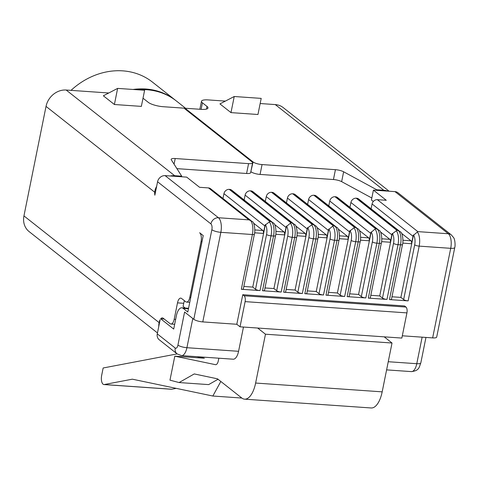 <?xml version="1.0" encoding="UTF-8"?>
<svg xmlns="http://www.w3.org/2000/svg" width="479" height="479" viewBox="0 0 479 479"><rect width="100%" height="100%" fill="white"/><g stroke="black" fill="none" stroke-linecap="round" stroke-linejoin="round"><path stroke-width="0.72" d="M71.03 90.369A69.353 59.791 -51.7 0 1 152.49 82.131L175.476 100.279A69.353 59.791 -51.7 0 1 175.937 100.644M133.054 89.465A69.353 59.791 -51.7 0 1 175.476 100.279M164.237 319.05L160.71 318.804A6.934 3.03 94 0 1 162.363 317.888A6.934 3.03 94 0 1 163.207 318.242L170.105 323.684A6.934 3.03 -86 0 0 170.949 324.032A6.934 3.03 -86 0 0 174.188 319.289L177.499 302.866A6.934 3.03 94 0 1 180.739 298.124A6.934 3.03 94 0 1 181.583 298.477L185.72 301.74A6.934 3.03 -86 0 0 186.565 302.087A6.934 3.03 -86 0 0 189.804 297.351L190.75 297.417M176.883 168.638L246.589 173.488L248.577 163.632A6.934 1.784 11.4 0 0 252.619 162.824A6.934 1.784 11.4 0 0 252.044 161.89L183.996 108.158L163.255 106.715A11.562 2.97 -168.6 0 1 148.286 102.362L143.688 98.734A11.562 2.97 11.4 0 0 142.999 98.255M225.358 101.105L208.203 99.913A11.562 2.97 11.4 0 0 201.473 101.261A11.562 2.97 11.4 0 0 202.431 102.823L207.024 106.452A11.562 2.97 -168.6 0 1 207.982 108.014A11.562 2.97 -168.6 0 1 201.252 109.362L185.032 108.23L184.906 108.877M157.465 332.935L29.087 231.573A18.495 15.945 -51.7 0 1 23.95 215.903L46.032 106.392A18.495 15.945 -51.7 0 1 66.162 90.028L108.763 92.992M248.577 163.632L175.206 158.525A6.934 1.784 11.4 0 0 171.165 159.333A6.934 1.784 11.4 0 0 171.278 159.788L181.721 176.194L174.667 175.703A18.495 15.945 128.3 0 0 170.302 175.991M114.385 104.506L141.359 106.386L144.61 90.268L117.636 88.393L114.385 104.506L103.356 95.794L117.636 88.393M260.163 103.53L275.281 104.584A18.495 15.945 -51.7 0 1 283.209 107.589L389.134 191.217M250.846 171.62L253.08 161.962L185.032 108.23M253.08 161.962A6.934 1.784 11.4 0 0 262.061 164.572L260.073 174.428L333.444 179.535A6.934 1.784 -168.6 0 1 341.647 181.643L371.818 198.007M387.918 191.133A18.495 15.945 128.3 0 0 383.793 190.259L376.734 189.768L343.635 171.787A6.934 1.784 11.4 0 0 335.432 169.68L262.061 164.572M230.98 112.619L257.953 114.499L261.199 98.387L234.231 96.507L230.98 112.619L219.945 103.907L234.231 96.507M376.734 189.768L376.62 190.349M23.95 215.903L159.124 322.63A18.495 15.945 128.3 0 0 158.753 326.546M156.645 186.325A18.495 15.945 128.3 0 0 155.106 189.888L154.693 192.193A6.934 3.03 94 0 0 154.855 195.204L157.567 181.769A6.934 5.982 -51.7 0 1 165.117 175.631L186.69 177.128L199.563 187.295L208.485 187.918A4.856 4.185 128.3 0 1 210.568 188.708L251.104 220.711M159.537 322.66L159.124 322.63A6.934 3.03 94 0 1 160.142 319.667L157.28 333.869L175.206 348.023A4.622 2.018 -86 0 0 177.931 345.096L184.601 312.027L193.803 319.289L211.862 229.716A4.622 2.018 -86 0 0 210.91 223.885L157.567 181.769M160.71 318.804L173.703 329.067L176.398 315.703A11.562 5.047 94 0 1 181.798 307.805A11.562 5.047 94 0 1 183.2 308.386L187.804 312.021L203.216 235.584L199.629 232.752A6.934 3.03 -86 0 1 201.066 241.5L189.804 297.351M181.601 176.775L181.721 176.194M185.229 308.045L183.104 306.368L183.72 303.297A6.934 3.03 94 0 1 184.511 300.788M376.506 190.343L376.638 189.684M260.073 174.428A6.934 1.784 -168.6 0 1 251.092 171.817M252.619 162.824L250.631 172.679A6.934 1.784 -168.6 0 1 246.589 173.488M184.086 108.23L185.02 108.296M185.601 108.272L176.398 101.003A69.353 59.791 128.3 0 0 137.671 89.789M373.315 201.473L371.423 199.982L373.41 190.127L394.983 191.624A6.934 5.982 -51.7 0 1 397.959 192.756L451.296 234.872A6.934 5.982 128.3 0 0 448.326 233.746L394.983 191.624M175.206 348.023A6.934 5.982 128.3 0 0 177.134 353.903L159.202 339.743A6.934 5.982 -51.7 0 1 157.28 333.869M391.972 296.776L400.887 297.399L413.503 234.878L413.79 235.057L417.826 231.62L377.362 199.671A4.856 4.185 128.3 0 0 372.075 203.964L371.099 208.808M408.138 300.884A3.467 0.892 -168.6 0 1 403.647 299.579L414.688 244.823A3.467 0.892 11.4 0 0 419.179 246.128L408.138 300.884L389.469 299.585L400.51 244.829A11.562 5.047 -86 0 0 398.803 230.944L400.749 231.992C403.204 234.111 403.216 243.404 402.528 244.428A3.467 0.892 11.4 0 1 400.51 244.829L398.019 244.655L386.978 299.411A3.467 0.892 -168.6 0 1 382.487 298.106L393.528 243.35A3.467 0.892 11.4 0 0 398.019 244.655A11.562 5.047 94 0 0 396.313 230.77L396.666 230.148L356.202 198.198A4.856 4.185 128.3 0 0 350.915 202.491L349.939 207.335M402.528 244.428L391.487 299.177A3.467 0.892 -168.6 0 1 389.469 299.585M370.812 295.303L379.727 295.926L392.343 233.405L392.63 233.584L396.313 230.77M377.644 229.471L379.59 230.519C382.044 232.638 382.056 241.937 381.368 242.955A3.467 0.892 11.4 0 1 379.35 243.356A11.562 5.047 -86 0 0 377.644 229.471L375.919 228.705L335.456 196.755A4.856 4.185 128.3 0 1 337.533 197.54L378.069 229.549M381.368 242.955L370.327 297.704A3.467 0.892 -168.6 0 1 368.309 298.112L386.978 299.411M349.652 293.831L358.567 294.453L371.177 231.932L371.464 232.111L375.506 228.675L335.037 196.725A4.856 4.185 128.3 0 0 329.756 201.018L328.78 205.862M365.818 297.938A3.467 0.892 -168.6 0 1 361.328 296.633L372.369 241.877A3.467 0.892 11.4 0 0 376.859 243.182L365.818 297.938L347.143 296.639L358.184 241.883A11.562 5.047 -86 0 0 356.484 227.998L358.424 229.046C360.879 231.165 360.897 240.464 360.208 241.482A3.467 0.892 11.4 0 1 358.184 241.883L355.693 241.709L344.658 296.465A3.467 0.892 -168.6 0 1 340.162 295.16L351.203 240.404A3.467 0.892 11.4 0 0 355.693 241.709A11.562 5.047 94 0 0 353.993 227.824L354.346 227.202L313.877 195.252A4.856 4.185 128.3 0 0 308.596 199.545L307.614 204.389M360.208 241.482L349.167 296.232A3.467 0.892 -168.6 0 1 347.143 296.639M328.486 292.358L337.408 292.98L350.017 230.459L350.305 230.638L353.993 227.824M335.318 226.525L337.264 227.573C339.719 229.692 339.737 238.991 339.042 240.009A3.467 0.892 11.4 0 1 337.024 240.41A11.562 5.047 -86 0 0 335.318 226.525L333.6 225.759L293.13 193.809A4.856 4.185 128.3 0 1 295.214 194.594L335.749 226.603M339.042 240.009L328.007 294.765A3.467 0.892 -168.6 0 1 325.983 295.166L344.658 296.465M307.326 290.891L316.248 291.507L328.857 228.986L329.145 229.166L333.18 225.729L292.717 193.779A4.856 4.185 128.3 0 0 287.43 198.072L286.454 202.916M323.493 294.992A3.467 0.892 -168.6 0 1 319.002 293.687L330.043 238.931A3.467 0.892 11.4 0 0 334.534 240.236L323.493 294.992L304.824 293.693L315.865 238.937A11.562 5.047 -86 0 0 314.158 225.052L316.104 226.1C318.559 228.22 318.571 237.518 317.882 238.536A3.467 0.892 11.4 0 1 315.865 238.937L313.374 238.764L302.333 293.519A3.467 0.892 -168.6 0 1 297.842 292.214L308.883 237.458A3.467 0.892 11.4 0 0 313.374 238.764A11.562 5.047 94 0 0 311.667 224.879L312.021 224.256L271.557 192.307A4.856 4.185 128.3 0 0 266.27 196.6L265.294 201.443M317.882 238.536L306.841 293.292A3.467 0.892 -168.6 0 1 304.824 293.693M286.167 289.418L295.082 290.034L307.698 227.513L307.985 227.693L311.667 224.879M292.998 223.579L294.944 224.627C297.399 226.747 297.411 236.045 296.723 237.063A3.467 0.892 11.4 0 1 294.705 237.464A11.562 5.047 -86 0 0 292.998 223.579L291.274 222.813L250.81 190.864A4.856 4.185 128.3 0 1 252.888 191.648L293.423 223.657M296.723 237.063L285.682 291.819A3.467 0.892 -168.6 0 1 283.664 292.22L302.333 293.519M265.007 287.945L273.922 288.562L286.532 226.04L286.819 226.22L290.861 222.783L250.391 190.834A4.856 4.185 128.3 0 0 245.11 195.127L244.134 199.971M281.173 292.046A3.467 0.892 -168.6 0 1 276.682 290.741L287.723 235.985A3.467 0.892 11.4 0 0 292.214 237.297L281.173 292.046L262.498 290.747L273.539 235.991A11.562 5.047 -86 0 0 271.838 222.106L273.778 223.154C276.233 225.274 276.251 234.572 275.563 235.59A3.467 0.892 11.4 0 1 273.539 235.991L271.054 235.824L260.013 290.573A3.467 0.892 -168.6 0 1 255.523 289.268L266.558 234.512A3.467 0.892 11.4 0 0 271.054 235.824A11.562 5.047 94 0 0 269.348 221.933L269.701 221.31L229.231 189.361A4.856 4.185 128.3 0 0 223.95 193.654L222.969 198.498M275.563 235.59L264.522 290.346A3.467 0.892 -168.6 0 1 262.498 290.747M250.673 220.633L252.619 221.681C255.073 223.801 255.091 233.099 254.397 234.117A3.467 0.892 11.4 0 1 252.379 234.524A11.562 5.047 -86 0 0 250.673 220.633L248.954 219.867L208.485 187.918M254.397 234.117L243.362 288.873A3.467 0.892 -168.6 0 1 241.338 289.274L260.013 290.573M243.841 286.472L252.762 287.089L265.372 224.567L265.659 224.747L269.348 221.933M451.296 234.872L453.595 237.62C455.218 239.53 455.313 246.631 454.757 247.517L436.692 337.09A6.934 1.784 -168.6 0 1 432.651 337.899L402.306 335.791M165.117 175.631L218.454 217.747A11.562 5.047 94 0 1 220.843 232.327L202.785 321.906A6.934 1.784 -168.6 0 1 193.803 319.289M401.588 233.357L411.024 240.811A2.311 1.012 94 0 1 411.503 243.727L413.006 236.279A4.856 4.185 -51.7 0 1 413.503 234.878M396.666 230.148L398.803 230.944M399.235 231.022L358.693 199.013A4.856 4.185 128.3 0 0 356.615 198.222L356.202 198.198M380.428 231.884L389.864 239.338A2.311 1.012 94 0 1 390.343 242.254L391.84 234.806A4.856 4.185 -51.7 0 1 392.343 233.405M354.346 227.202L356.484 227.998M356.909 228.076L316.374 196.067A4.856 4.185 128.3 0 0 314.29 195.282L313.877 195.252M359.262 230.411L368.704 237.865A2.311 1.012 94 0 1 369.177 240.781L370.68 233.333A4.856 4.185 -51.7 0 1 371.177 231.932M338.102 228.944L347.538 236.392A2.311 1.012 94 0 1 348.017 239.308L349.52 231.86A4.856 4.185 -51.7 0 1 350.017 230.459M312.021 224.256L314.158 225.052M314.589 225.13L274.048 193.121A4.856 4.185 128.3 0 0 271.97 192.336L271.557 192.307M316.942 227.471L326.379 234.92A2.311 1.012 94 0 1 326.858 237.835L328.36 230.387A4.856 4.185 -51.7 0 1 328.857 228.986M295.783 225.998L305.219 233.447A2.311 1.012 94 0 1 305.698 236.363L307.195 228.914A4.856 4.185 -51.7 0 1 307.698 227.513M269.701 221.31L271.838 222.106M272.264 222.184L231.728 190.181A4.856 4.185 128.3 0 0 229.645 189.391L229.231 189.361M274.623 224.525L284.059 231.974A2.311 1.012 94 0 1 284.532 234.89L286.035 227.441A4.856 4.185 -51.7 0 1 286.532 226.04M253.457 223.052L262.893 230.501A2.311 1.012 94 0 1 263.372 233.417L264.875 225.974A4.856 4.185 -51.7 0 1 265.372 224.567M252.762 287.089L255.523 289.268M273.922 288.562L276.682 290.741M295.082 290.034L297.842 292.214M316.248 291.507L319.002 293.687M337.408 292.98L340.162 295.16M358.567 294.453L361.328 296.633M379.727 295.926L382.487 298.106M400.887 297.399L403.647 299.579M373.41 190.127L386.284 200.288L377.362 199.671M384.212 336.845L401.845 338.072L406.928 312.889A4.622 2.018 -86 0 0 405.97 307.057L404.593 305.967L242.769 294.705L244.146 295.794A4.622 2.018 94 0 1 245.104 301.626L240.027 326.81L384.212 336.845L392.02 343.012L382.176 391.852A23.579 10.298 -86 0 1 371.159 407.97L244.607 399.163A23.579 10.298 -86 0 0 255.624 383.044L265.468 334.204L257.66 328.037M202.785 321.906L236.806 324.271L242.769 294.705M236.806 324.271L240.027 326.81M244.607 399.163A23.579 10.298 -86 0 1 241.739 397.977L217.46 378.811L194.246 373.937L179.08 382.553L169.967 380.158L174.805 356.172L204.371 358.232L196.983 356.687M177.931 345.096A6.934 1.784 11.4 0 0 186.912 347.706A11.562 5.047 94 0 1 181.511 355.61L177.134 353.903L103.159 367.986L101.656 375.458A6.934 3.03 -86 0 0 103.931 384.559A6.934 3.03 -86 0 0 104.278 384.535L132.348 379.182L212.844 396.025L220.819 381.464M218.041 379.272L208.64 384.607L179.08 382.553M176.236 388.361L171.71 389.229A6.934 3.03 94 0 1 171.356 389.247L103.931 384.559M181.798 307.805L188.019 308.236A11.562 5.047 94 0 1 188.546 308.338M218.843 358.208L218.334 360.741A5.778 2.527 94 0 1 215.634 364.693A5.778 2.527 94 0 1 215.484 364.675L174.805 356.172M243.464 327.049L238.572 351.305A11.562 5.047 94 0 1 233.171 359.202L181.511 355.61M265.468 334.204L392.02 343.012M212.844 396.025L241.817 398.043M335.037 196.725L335.456 196.755M292.717 193.779L293.13 193.809M250.391 190.834L250.81 190.864M66.162 90.028L174.667 175.703M275.281 104.584L383.793 190.259M46.032 106.392L154.693 192.193M202.012 241.566L201.066 241.5M155.106 189.888L155.914 189.941M177.499 302.866L183.72 303.297M174.188 319.289L175.649 319.397M333.444 179.535L335.432 169.68M341.647 181.643L343.635 171.787M174.063 164.189L175.206 158.525M202.431 102.823L201.114 109.35M206.497 109.086L207.024 106.452M417.478 232.243A11.562 5.047 94 0 1 419.179 246.128L450.715 248.326A11.562 5.047 -86 0 0 448.326 233.746L417.826 231.62M414.688 244.823A8.089 3.533 -86 0 0 413.461 235.057M393.528 243.35A8.089 3.533 -86 0 0 392.301 233.584M368.309 298.112L379.35 243.356L376.859 243.182A11.562 5.047 94 0 0 375.153 229.297M372.369 241.877A8.089 3.533 -86 0 0 371.135 232.111M351.203 240.404A8.089 3.533 -86 0 0 349.975 230.638M325.983 295.166L337.024 240.41L334.534 240.236A11.562 5.047 94 0 0 332.833 226.351M330.043 238.931A8.089 3.533 -86 0 0 328.816 229.166M308.883 237.458A8.089 3.533 -86 0 0 307.656 227.693M283.664 292.22L294.705 237.464L292.214 237.297A11.562 5.047 94 0 0 290.508 223.406M287.723 235.985A8.089 3.533 -86 0 0 286.49 226.226M241.338 289.274L252.379 234.524L220.843 232.327A6.934 1.784 -168.6 0 1 211.862 229.716M266.558 234.512A8.089 3.533 -86 0 0 265.33 224.753M192.803 318.505L186.912 347.706L238.572 351.305M388.247 361.723L416.784 363.705A6.934 1.784 11.4 0 0 420.819 362.896C419.017 367.273 419.49 370.656 411.383 371.608A11.562 5.047 -86 0 0 416.784 363.705L422.131 337.168M454.757 247.517A6.934 1.784 -168.6 0 1 450.715 248.326L432.651 337.899M248.954 219.867L218.454 217.747A6.934 5.982 128.3 0 0 210.91 223.885M413.006 236.279L372.075 203.964M397.079 230.177L356.615 198.222M391.84 234.806L350.915 202.491M354.759 227.232L314.29 195.282M370.68 233.333L329.756 201.018M349.52 231.86L308.596 199.545M312.434 224.286L271.97 192.336M328.36 230.387L287.43 198.072M307.195 228.914L266.27 196.6M270.114 221.34L229.645 189.391M286.035 227.441L245.11 195.127M264.875 225.974L223.95 193.654M263.372 233.417L254.618 232.806M284.532 234.89L275.784 234.279M305.698 236.363L296.944 235.752M326.858 237.835L318.104 237.225M348.017 239.308L339.264 238.698M369.177 240.781L360.424 240.171M390.343 242.254L381.589 241.644M411.503 243.727L402.749 243.116M188.463 308.751L183.2 308.386M290.861 222.783L291.274 222.813M255.624 383.044L382.176 391.852M104.278 384.535L171.71 389.229M215.484 364.675L215.784 364.693M244.146 295.794L405.97 307.057M245.104 301.626L406.928 312.889M375.506 228.675L375.919 228.705M333.18 225.729L333.6 225.759M402.947 240.248L411.024 240.811M254.822 229.938L262.893 230.501M275.982 231.411L284.059 231.974M297.142 232.884L305.219 233.447M318.301 234.357L326.379 234.92M339.467 235.83L347.538 236.392M360.627 237.303L368.704 237.865M381.787 238.776L389.864 239.338M170.949 324.032L174.661 324.289M186.565 302.087L189.762 302.315M201.473 101.261L199.857 109.26M425.957 337.432L420.819 362.896M386.607 369.884L411.383 371.608"/></g></svg>
